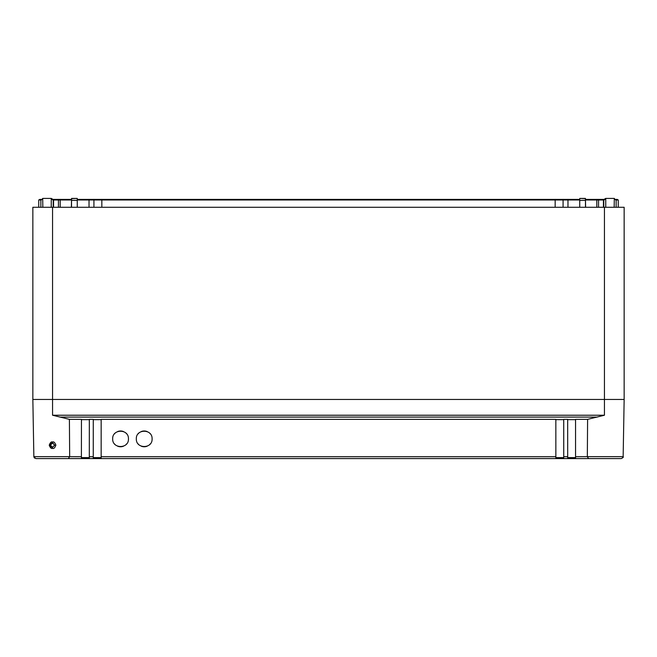 <?xml version="1.0" encoding="UTF-8"?>
<svg xmlns="http://www.w3.org/2000/svg" width="657" height="657" viewBox="0 0 657 657"><rect width="100%" height="100%" fill="white"/><g stroke="black" fill="none" stroke-linecap="round" stroke-linejoin="round"><path stroke-width="0.99" d="M33.852 456.648L35.823 458.586L81.394 458.586L81.443 419.363L69.404 419.363L52.56 415.232L604.44 415.232L587.596 419.363L587.333 456.648L623.148 456.648L624.15 399.456L52.56 399.456L624.15 399.456L624.15 207.284L32.85 207.284L32.85 399.456L52.56 399.456L32.85 399.456L33.852 456.648L69.667 456.648L69.642 451.885M585.469 207.284L585.469 200.385L579.729 200.385L579.729 207.284M585.444 198.619L579.761 198.414L585.436 198.414L579.761 198.414L585.436 198.414L585.469 200.295M579.737 199.991L567.976 199.991L567.976 199.4L579.745 199.4L579.761 198.414L579.729 200.385M585.444 198.931L585.461 199.465M603.775 207.284L603.775 200.385L605.746 198.414L614.172 198.414L616.143 200.385L616.143 207.284M77.271 207.284L77.239 198.414L71.564 198.414L71.531 200.385L77.271 200.385M71.531 207.284L71.531 200.295M71.556 198.619L77.239 198.414L71.564 198.414L77.239 198.414L77.255 199.4L562.047 199.4L563.074 199.991L562.047 199.4L567.976 199.4M71.556 198.931L71.539 199.465M53.225 207.284L53.225 200.385L51.254 198.414L52.962 199.4L71.547 199.4M40.857 207.284L40.857 200.385L42.828 198.414L51.254 198.414L51.254 207.284M42.828 207.284L42.697 198.422M614.172 207.284L614.303 198.422M605.721 198.414L604.038 199.4L597.525 199.4L598.552 199.991L597.525 199.4L585.453 199.4M38.738 199.991L39.765 199.4L38.738 199.991L38.738 207.284L38.738 199.991L40.898 199.991M618.262 207.284L618.262 199.991L618.262 207.284M616.102 199.991L618.262 199.991L617.235 199.4L618.262 199.991M596.811 207.284L596.811 199.991L598.552 199.991L598.552 207.284L598.552 199.991L603.816 199.991M596.088 199.4L596.811 199.991L585.469 199.991M77.263 199.991L93.926 199.991L93.926 207.284L93.926 199.991L563.074 199.991L563.074 207.284L563.074 199.991L567.976 199.991L567.976 207.284M53.184 199.991L58.448 199.991L58.448 207.284L58.448 199.991L71.531 199.991M39.765 199.4L41.12 199.4M58.448 199.991L59.475 199.4L58.448 199.991M93.926 199.991L94.953 199.4M615.88 199.4L617.235 199.4M69.404 419.363L69.667 456.648M52.56 448.337C51.386 448.912 50.277 447.869 49.234 445.208C50.261 442.498 51.369 441.438 52.56 442.03C53.743 441.463 54.851 442.506 55.886 445.15C54.851 447.869 53.743 448.936 52.56 448.337L52.56 447.704C49.275 446.013 49.275 444.329 52.56 442.654L54.728 445.249L52.56 447.335L50.392 445.191L52.56 442.999L54.728 445.249M587.358 451.885L587.333 456.631M35.823 458.586L46.943 458.586M68.328 458.586L69.658 456.681M81.443 456.722L69.667 456.681M81.443 419.642L89.327 419.642M89.303 458.586L93.253 458.586L93.269 419.363L89.327 419.363L89.303 458.586L84.712 458.586L87.496 458.586M93.269 419.642L101.153 419.642M101.153 456.722L101.153 419.363L555.847 419.363L555.863 458.586L101.137 458.586L101.153 456.722L555.847 456.722M555.847 419.642L563.731 419.642M567.697 458.586L567.673 419.363L563.731 419.363L563.747 458.586L599.792 458.586M567.673 419.642L575.557 419.642M587.596 419.363L575.557 419.363L575.557 456.722L587.333 456.648M587.342 456.837L588.672 458.586L575.606 458.586L575.557 456.722M620.257 458.586L588.672 458.586M621.177 458.586C622.992 457.757 623.649 457.108 623.148 456.648C623.715 457.026 623.058 457.666 621.177 458.586L605.368 458.586M50.392 445.159L52.56 447.277L54.728 445.076M81.443 457.601L89.327 457.601M93.269 457.601L101.153 457.601M128.444 438.876C128.871 428.668 112.191 428.742 112.675 438.876C112.248 449.084 128.928 449.01 128.444 438.876M152.095 438.876C152.523 428.668 135.843 428.742 136.328 438.876C135.9 449.084 152.58 449.01 152.095 438.876M555.847 457.601L563.731 457.601M567.673 457.601L575.557 457.601M563.928 458.586L555.863 458.586L563.928 458.586M93.253 458.586L101.137 458.586M126.637 433.85A7.884 7.884 0 0 0 126.152 433.316M123.459 431.542A7.884 7.884 0 0 0 117.66 431.542M114.983 433.308A7.884 7.884 0 0 0 114.458 433.883M114.482 443.902A7.884 7.884 0 0 0 114.967 444.436M117.66 446.21A7.884 7.884 0 0 0 123.459 446.21M126.136 444.444A7.884 7.884 0 0 0 126.661 443.869M150.289 433.85A7.884 7.884 0 0 0 149.804 433.316M147.111 431.542A7.884 7.884 0 0 0 141.312 431.542M138.635 433.308A7.884 7.884 0 0 0 138.11 433.883M138.134 443.902A7.884 7.884 0 0 0 138.619 444.436M141.312 446.21A7.884 7.884 0 0 0 147.111 446.21M149.788 444.444A7.884 7.884 0 0 0 150.313 443.869M569.504 458.586L572.288 458.586L572.288 457.601M57.208 458.586L84.712 458.586L84.712 457.601M52.56 415.232L52.56 207.284M604.44 207.284L604.44 415.232M605.746 207.284L605.746 198.414M603.454 199.4L603.454 207.284M585.625 207.284L585.461 199.859M555.165 207.284L555.165 199.4M101.835 199.4L101.835 207.284M89.024 207.284L89.024 199.4M71.375 207.284L71.539 199.859M60.912 199.4L60.189 199.991L60.189 207.284M53.546 207.284L53.546 199.4M59.869 417.105L597.131 417.105M52.56 442.03L52.56 442.654M93.269 456.722L89.327 456.722M567.673 456.722L563.731 456.722M33.885 456.985L34.591 458.159M50.392 445.191L52.56 442.999"/></g></svg>
